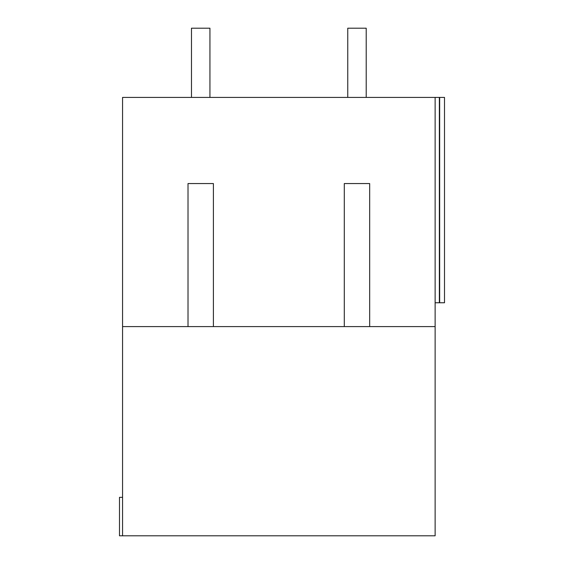 <?xml version="1.0" encoding="UTF-8"?>
<svg xmlns="http://www.w3.org/2000/svg" width="564" height="564" viewBox="0 0 564 564"><rect width="100%" height="100%" fill="white"/><g stroke="black" fill="none" stroke-linecap="round" stroke-linejoin="round"><path stroke-width="0.85" d="M191.478 97.417L191.478 28.2L209.935 28.2L209.935 97.417M347.755 97.417L347.755 28.2L366.212 28.2L366.212 97.417M435.126 302.762L439.363 302.762L439.363 97.417L122.564 97.417L122.564 326.591L188.016 326.591L188.016 183.554L213.396 183.554L213.396 326.591L344.294 326.591L344.294 183.554L369.674 183.554L369.674 326.591L435.126 326.591L435.126 97.417M439.363 97.417L444.51 97.417L444.51 302.762L439.363 302.762M122.564 326.591L122.564 535.8L435.126 535.8L435.126 326.591M369.674 326.591L344.294 326.591M213.396 326.591L188.016 326.591M122.564 535.8L119.49 535.8L119.49 497.342L122.564 497.342M439.666 97.417L439.666 302.762"/></g></svg>
